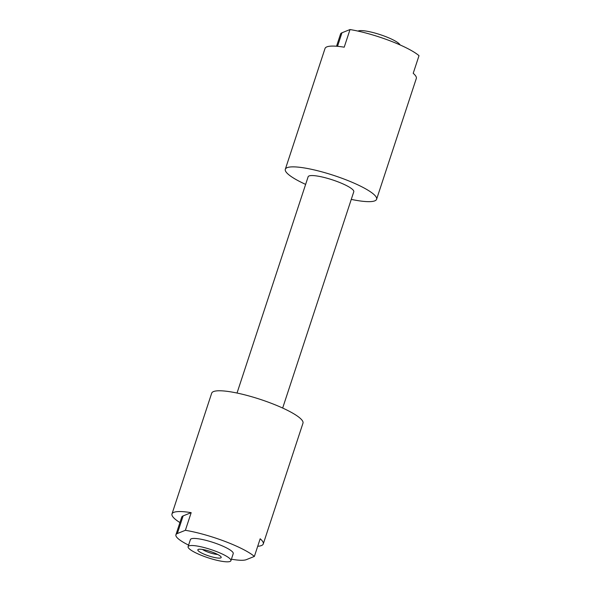 <?xml version="1.0" encoding="UTF-8"?>
<svg xmlns="http://www.w3.org/2000/svg" width="591" height="591" viewBox="0 0 591 591"><rect width="100%" height="100%" fill="white"/><g stroke="black" fill="none" stroke-linecap="round" stroke-linejoin="round"><path stroke-width="0.89" d="M206.163 555.001A12.293 2.371 -161.8 0 0 221.1 556.988A12.293 2.371 -161.8 0 0 212.841 552.326A12.293 2.371 -161.8 0 0 198.199 549.46A12.293 2.371 -161.8 0 0 206.163 555.001M202.484 549.46A9.456 1.825 -161.8 0 0 207.803 552.053A9.456 1.825 -161.8 0 0 217.651 554.447M230.062 561.45A22.532 4.351 18.2 0 1 205.742 556.981A22.532 4.351 18.2 0 1 188.101 546.631A22.532 4.351 18.2 0 1 188.943 545.885A22.532 4.351 18.2 0 1 213.262 550.354A22.532 4.351 18.2 0 1 230.911 560.704A22.532 4.351 18.2 0 1 230.062 561.45M188.101 546.631L190.42 539.553A22.532 4.351 18.2 0 1 191.27 538.807A22.532 4.351 18.2 0 1 215.589 543.277A22.532 4.351 18.2 0 1 233.231 553.627L230.911 560.704M357.976 31.094A22.532 4.351 18.2 0 1 358.235 30.976A22.532 4.351 18.2 0 1 380.648 34.795A22.532 4.351 18.2 0 1 400.1 44.946M237.028 393.037L308.14 176.753A24.024 4.632 18.2 0 1 337.476 181.644A24.024 4.632 18.2 0 1 353.78 191.757L282.668 408.041M305.628 184.385A48.041 9.271 18.2 0 1 285.32 169.248A48.041 9.271 18.2 0 1 343.999 179.036A48.041 9.271 18.2 0 1 376.6 199.263A48.041 9.271 18.2 0 1 351.268 199.389M285.32 169.248L325.028 48.477A48.041 9.271 18.2 0 1 344.213 47.191L350.02 29.55A48.041 9.271 18.2 0 1 389.506 40.609A48.041 9.271 18.2 0 1 419.012 55.672L413.212 73.314A48.041 9.271 18.2 0 1 416.308 78.485L376.6 199.263M179.923 522.57A48.041 9.271 18.2 0 1 171.988 513.941A48.041 9.271 18.2 0 1 191.174 512.663L185.375 530.304A48.041 9.271 18.2 0 1 224.868 541.363A48.041 9.271 18.2 0 1 254.374 556.427L246.329 559.655A37.809 7.299 18.2 0 1 231.406 559.197M171.988 513.941L211.696 393.163A48.041 9.271 18.2 0 1 270.375 402.944A48.041 9.271 18.2 0 1 302.976 423.171L263.268 543.949A48.041 9.271 18.2 0 1 257.713 546.276M188.595 545.116A37.809 7.299 18.2 0 1 175.911 534.781A37.809 7.299 18.2 0 1 177.33 533.533L185.375 530.304M263.268 543.949A48.041 9.271 18.2 0 0 260.173 538.785L254.374 556.427M336.538 46.238L340.549 34.027A37.809 7.299 18.2 0 1 341.975 32.771L350.02 29.55M175.911 534.781L181.71 517.14A37.809 7.299 18.2 0 1 183.136 515.884L191.174 512.663M337.52 46.32L341.975 32.771M183.136 515.884L177.33 533.533"/></g></svg>
